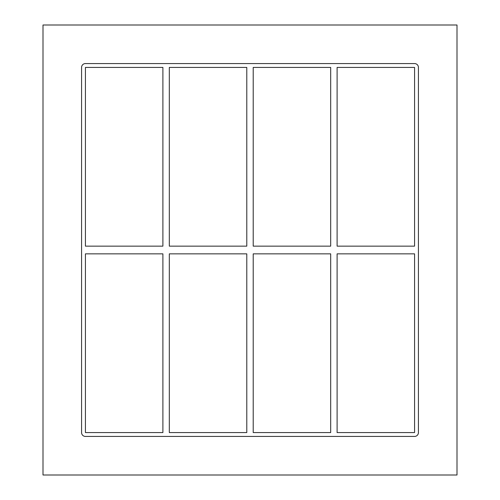 <?xml version="1.0" encoding="UTF-8"?>
<svg xmlns="http://www.w3.org/2000/svg" width="500" height="500" viewBox="0 0 500 500"><rect width="100%" height="100%" fill="white"/><g stroke="black" fill="none" stroke-linecap="round" stroke-linejoin="round"><path stroke-width="0.75" d="M330.681 253.856L330.681 432.569L253.212 432.569L253.212 253.856L330.681 253.856M330.681 67.431L330.681 246.144L253.212 246.144L253.212 67.431L330.681 67.431M337.106 432.569L337.106 253.856L414.569 253.856L414.569 432.569L337.106 432.569M337.106 246.144L337.106 67.431L414.569 67.431L414.569 246.144L337.106 246.144M246.788 253.856L246.788 432.569L169.319 432.569L169.319 253.856L246.788 253.856M246.788 67.431L246.788 246.144L169.319 246.144L169.319 67.431L246.788 67.431M414.569 63.569A3.856 3.856 0 0 1 418.431 67.431L418.431 432.569A3.856 3.856 0 0 1 414.569 436.431L85.431 436.431A3.856 3.856 0 0 1 81.569 432.569L81.569 67.431A3.856 3.856 0 0 1 85.431 63.569L414.569 63.569M85.431 253.856L162.894 253.856L162.894 432.569L85.431 432.569L85.431 253.856M85.431 246.144L85.431 67.431L162.894 67.431L162.894 246.144L85.431 246.144M43 475L457 475L457 25L43 25L43 475"/></g></svg>
